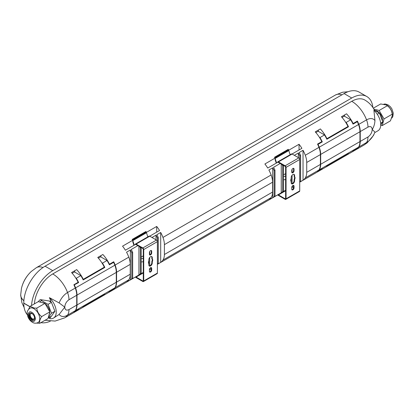 <?xml version="1.0" encoding="UTF-8"?>
<svg xmlns="http://www.w3.org/2000/svg" width="414" height="414" viewBox="0 0 414 414"><rect width="100%" height="100%" fill="white"/><g stroke="black" fill="none" stroke-linecap="round" stroke-linejoin="round"><path stroke-width="0.62" d="M29.792 308.27A8.254 4.766 60 0 1 33.917 308.678A8.254 4.766 60 0 1 39.309 315.954A8.254 4.766 60 0 1 38.041 322.568C35.992 323.489 34.114 323.401 32.406 322.309C30.118 320.876 28.525 318.78 27.629 316.017C27.345 313.382 25.927 311.711 29.792 308.27M373.837 109.042L379.146 110.466L384.032 118.921L382.241 125.587L390.428 120.862L392.451 115.159A8.254 4.766 -120 0 0 386.614 105.052L380.668 103.955L373.324 108.194M285.603 173.896A1.609 0.931 0 0 0 285.531 174.175A1.609 0.931 0 0 0 285.603 174.449M143.275 256.623A1.609 0.931 180 0 1 143.203 256.349A1.609 0.931 180 0 1 143.275 256.069M292.895 168.451A1.609 0.931 120 0 0 291.756 170.423L291.756 172.069A1.609 0.931 120 0 0 292.087 172.804A1.609 0.931 120 0 0 293.329 172.374A1.609 0.931 120 0 0 294.033 170.754L294.033 169.109A1.609 0.931 120 0 0 293.697 168.374A1.609 0.931 120 0 0 292.895 168.451M292.895 174.532A2.417 1.392 120 0 0 291.187 177.492L291.187 178.641A3.017 1.744 120 0 0 291.187 181.601L291.187 182.75A2.417 1.392 120 0 0 291.684 183.857A2.417 1.392 120 0 0 293.547 183.211A2.417 1.392 120 0 0 294.602 180.778L294.602 179.629A3.017 1.744 120 0 0 294.602 176.669L294.602 175.52A2.417 1.392 120 0 0 294.1 174.413A2.417 1.392 120 0 0 292.895 174.532M292.895 185.544A1.609 0.931 120 0 0 291.756 187.516L291.756 189.162A1.609 0.931 120 0 0 292.087 189.897A1.609 0.931 120 0 0 293.329 189.467A1.609 0.931 120 0 0 294.033 187.847L294.033 186.202A1.609 0.931 120 0 0 293.697 185.467A1.609 0.931 120 0 0 292.895 185.544M150.561 267.718A1.609 0.931 120 0 0 149.423 269.69L149.423 271.336A1.609 0.931 120 0 0 149.754 272.07A1.609 0.931 120 0 0 150.996 271.641A1.609 0.931 120 0 0 151.7 270.021L151.7 268.375A1.609 0.931 120 0 0 151.369 267.641A1.609 0.931 120 0 0 150.561 267.718M150.561 250.625A1.609 0.931 120 0 0 149.423 252.597L149.423 254.243A1.609 0.931 120 0 0 149.754 254.977A1.609 0.931 120 0 0 150.996 254.548A1.609 0.931 120 0 0 151.7 252.928L151.7 251.282A1.609 0.931 120 0 0 151.369 250.548A1.609 0.931 120 0 0 150.561 250.625M150.561 256.706A2.417 1.392 120 0 0 148.854 259.666L148.854 260.815A3.017 1.744 120 0 0 148.854 263.775L148.854 264.924A2.417 1.392 120 0 0 149.356 266.031A2.417 1.392 120 0 0 151.213 265.384A2.417 1.392 120 0 0 152.269 262.952L152.269 261.803A3.017 1.744 120 0 0 152.269 258.843L152.269 257.694A2.417 1.392 120 0 0 151.767 256.587A2.417 1.392 120 0 0 150.561 256.706M45.1 303.664A7.245 4.181 60 0 1 49.69 311.613M49.716 312.316A7.245 4.181 60 0 1 49.075 314.712M382.432 120.893A7.245 4.181 -120 0 0 377.361 111.216A7.245 4.181 -120 0 0 375.017 110.517M36.634 323.106L39.863 323.256C39.247 321.75 39.847 319.525 41.654 316.591C38.833 314.49 37.208 311.675 36.768 308.135L34.269 308.068L30.103 306.35L28.618 309.222M392.451 115.568L392.213 114.197C391.804 110.704 390.179 107.888 387.333 105.741L386.262 104.851M30.072 313.036A4.026 2.324 -120 0 0 29.803 316.322A4.026 2.324 -120 0 0 32.349 319.608A4.026 2.324 -120 0 0 34.057 319.939M31.78 319.939A4.026 2.324 60 0 1 29.151 316.389A4.026 2.324 60 0 1 29.767 313.165A4.026 2.324 60 0 1 31.78 313.367A4.026 2.324 60 0 1 34.414 316.912A4.026 2.324 60 0 1 33.793 320.136A4.026 2.324 60 0 1 31.78 319.939M34.434 316.995A3.017 1.744 60 0 1 33.86 318.94A3.017 1.744 60 0 1 32.349 318.79A3.017 1.744 60 0 1 30.377 316.125A3.017 1.744 60 0 1 30.843 313.709A3.017 1.744 60 0 1 32.349 313.859A3.017 1.744 60 0 1 32.809 314.179M294.338 155.317L298.328 153.009A23.934 13.817 60 0 1 299.752 155.907L300.605 155.416A23.934 13.817 -120 0 0 299.182 152.518L303.027 150.298A23.934 13.817 60 0 1 305.294 155.255L318.956 147.363A23.934 13.817 -120 0 0 317.543 144.077L321.813 141.614A23.934 13.817 -120 0 0 315.23 131.88L320.353 128.92A23.934 13.817 60 0 1 326.936 138.654L348.003 126.493A23.934 13.817 -120 0 0 341.415 116.758L346.539 113.803A23.934 13.817 60 0 1 353.126 123.532L357.396 121.069A23.934 13.817 60 0 1 358.809 124.355A16.105 9.299 60 0 1 360.242 131.574L367.984 127.103A16.105 9.299 -120 0 0 366.55 119.889A23.934 13.817 -120 0 0 351.76 101.301L52.749 273.933A26.087 15.059 120 0 0 34.383 303.876M75.286 310.686L67.544 315.157A23.934 13.817 60 0 1 64.719 317.849L76.73 310.914A23.934 13.817 -120 0 0 78.142 309.879L73.873 312.342A23.934 13.817 -120 0 0 75.286 310.686A16.105 9.299 -120 0 0 76.719 305.123L76.719 295.265A16.105 9.299 -120 0 0 75.286 288.046A23.934 13.817 -120 0 0 73.873 284.76L78.142 282.296A23.934 13.817 -120 0 0 71.555 272.562L76.683 269.602A23.934 13.817 60 0 1 83.266 279.336L104.333 267.175A23.934 13.817 -120 0 0 97.745 257.441L102.869 254.486A23.934 13.817 60 0 1 109.456 264.215L113.726 261.751A23.934 13.817 60 0 1 115.139 265.038A16.105 9.299 60 0 1 116.572 272.257L116.572 282.115A16.105 9.299 60 0 1 115.139 287.678A23.934 13.817 60 0 1 113.726 289.334L113.726 289.226M131.802 252.876L131.802 278.653A23.934 13.817 60 0 1 130.379 279.905L126.534 282.125A23.934 13.817 -120 0 0 128.801 279.786A16.105 9.299 -120 0 0 130.234 274.228L130.234 264.365A16.105 9.299 -120 0 0 128.801 257.151A23.934 13.817 -120 0 0 126.534 252.193L130.379 249.978A23.934 13.817 60 0 1 131.802 252.876L132.656 252.38A23.934 13.817 -120 0 0 131.233 249.482L137.888 245.642M139.787 246.739A23.934 13.817 60 0 1 140.341 247.945L141.107 247.5M152.005 237.491L156 235.183A23.934 13.817 60 0 1 157.423 238.081L158.277 237.589A23.934 13.817 -120 0 0 156.854 234.691L160.694 232.471A23.934 13.817 60 0 1 162.961 237.429A16.105 9.299 60 0 1 164.394 244.643L164.394 254.506A16.105 9.299 60 0 1 162.961 260.064A23.934 13.817 60 0 1 160.694 262.404L160.694 232.471M274.135 170.697L274.135 196.479A23.934 13.817 60 0 1 272.712 197.732L268.867 199.952A23.934 13.817 -120 0 0 271.134 197.613A16.105 9.299 -120 0 0 272.567 192.055L272.567 182.191A16.105 9.299 -120 0 0 271.134 174.977A23.934 13.817 -120 0 0 268.867 170.019L272.712 167.805A23.934 13.817 60 0 1 274.135 170.697L274.989 170.206A23.934 13.817 -120 0 0 273.566 167.308L280.216 163.468M282.115 164.565A23.934 13.817 60 0 1 282.674 165.771L283.44 165.326M146.251 232.094L132.583 239.985A23.934 13.817 -120 0 0 132.149 239.458L145.816 231.571L146.251 232.094M288.579 149.92L274.917 157.812A23.934 13.817 -120 0 0 274.482 157.284L288.144 149.397L288.579 149.92M285.603 198.529A0.642 0.373 60 0 1 285.474 198.823A0.642 0.373 60 0 1 285.148 198.792L285.603 198.529L285.603 167.106A0.642 0.373 -120 0 0 285.148 166.314L278.431 162.438A0.642 0.373 -120 0 0 278.136 162.391A23.934 13.817 -120 0 0 277.975 162.133L267.729 168.048A23.934 13.817 -120 0 0 264.882 163.991L299.043 144.269A23.934 13.817 60 0 1 301.889 148.326L292.056 154.003M143.275 280.702A0.642 0.373 60 0 1 143.141 280.997A0.642 0.373 60 0 1 142.82 280.966L143.275 280.702L143.275 249.28A0.642 0.373 -120 0 0 142.82 248.488L136.102 244.612A0.642 0.373 -120 0 0 135.802 244.565A23.934 13.817 -120 0 0 135.647 244.307L125.395 250.222A23.934 13.817 -120 0 0 122.549 246.164L156.709 226.442A23.934 13.817 60 0 1 159.556 230.5L149.728 236.177M317.828 144.677L317.828 144.227L321.813 141.93L321.813 141.614M318.956 147.363A16.105 9.299 60 0 1 320.389 154.582L320.389 164.441A16.105 9.299 60 0 1 318.956 170.004A23.934 13.817 60 0 1 317.543 171.66L321.813 169.119M305.294 155.255A16.105 9.299 60 0 1 306.727 162.469L306.727 172.333A16.105 9.299 60 0 1 305.294 177.891A23.934 13.817 60 0 1 303.027 180.23L303.027 150.298M303.027 180.23L299.726 182.134M299.726 182.041A23.934 13.817 -120 0 0 300.605 181.197L300.605 155.416M299.752 155.907L299.752 181.689A23.934 13.817 60 0 1 299.726 181.72M298.328 157.62L298.328 153.009M293.552 185.7L291.974 186.611M292.067 183.64L292.067 175.257M292.067 172.607L292.067 169.336M285.603 173.678L283.528 174.879M285.603 176.24L283.528 176.524L283.528 165.377M282.674 165.771L282.674 191.547A23.934 13.817 60 0 1 281.251 192.805L281.251 164.063M281.251 192.805L273.566 197.24A23.934 13.817 -120 0 0 274.989 195.988L274.989 170.206M272.712 197.732L272.712 167.805M160.694 262.404L157.392 264.313M157.392 264.215A23.934 13.817 -120 0 0 158.277 263.371L158.277 237.589M157.423 238.081L157.423 263.863A23.934 13.817 60 0 1 157.392 263.894M156 239.794L156 235.183M151.224 267.874L149.645 268.784M149.733 265.814L149.733 257.43M149.733 254.781L149.733 251.515M143.275 255.852L141.195 257.053M143.275 258.414L141.195 258.698L141.195 247.551M140.341 247.945L140.341 273.721A23.934 13.817 60 0 1 138.918 274.979L138.918 246.237M138.918 274.979L131.233 279.414A23.934 13.817 -120 0 0 132.656 278.161L132.656 252.38M130.379 279.905L130.379 249.978M113.726 262.517L113.726 261.751M98.356 258.119L100.633 256.804L107.029 260.499A23.934 13.817 -120 0 1 109.379 264.815L113.648 262.347L109.456 264.53L109.456 264.215M109.456 291.725L109.456 291.798A23.934 13.817 60 0 1 108.044 292.833A23.934 13.817 60 0 1 107.899 292.915M113.726 289.334L109.456 291.798M100.918 256.97L100.918 255.614M109.456 264.53L109.161 264.36M83.266 279.336L83.266 279.652L104.333 267.491L104.333 267.175M74.727 272.091L74.727 270.73M83.266 279.652L82.971 279.481M74.158 285.36L74.158 284.91L78.142 282.607L78.142 282.296M39.863 323.256L48.05 318.532L49.835 311.866L44.955 303.41L38.29 301.625L40.241 299.586L51.01 301.294L49.395 297.65L59.14 302.929L64.703 307.069A16.105 9.299 0 0 0 64.765 307.033L64.703 307.069M31.526 305.527A30.113 17.388 -60 0 1 52.749 270.642L351.76 98.014A30.113 17.388 -60 0 1 366.814 96.524A30.113 17.388 -60 0 1 372.91 107.562M50.306 321.197A30.113 17.388 -60 0 1 40.934 322.641M375.001 111.366L374.696 110.657C372.465 106.119 369.169 102.568 364.806 100.007A26.087 15.059 120 0 0 351.76 101.301M358.809 124.355L366.55 119.889A13.781 7.959 -60 0 1 374.955 120.593L373.909 110.295A13.284 7.669 -120 0 1 377.987 130.752L374.991 132.48M357.396 121.069L357.396 121.835M357.396 148.543L357.396 148.652A23.934 13.817 -120 0 0 358.809 146.996A16.105 9.299 -120 0 0 360.242 141.433L360.242 131.574M353.126 151.043L357.396 148.652M353.126 123.532L353.126 123.848L357.318 121.669L353.049 124.133A23.934 13.817 -120 0 0 350.699 119.817L346.145 122.446A23.934 13.817 60 0 1 348.495 126.762L326.858 139.254A23.934 13.817 -120 0 0 324.514 134.938L319.96 137.567A23.934 13.817 60 0 1 322.304 141.883L318.035 144.346A23.934 13.817 60 0 1 319.241 147.203A16.105 9.299 60 0 1 320.674 154.417L320.674 164.28A16.105 9.299 60 0 1 319.241 169.838A23.934 13.817 60 0 1 318.035 171.303L317.957 171.256M352.831 123.677L353.126 123.848M344.588 114.932L344.588 116.287M348.003 126.493L348.003 126.808L326.936 138.969L326.936 138.654M326.641 138.799L326.936 138.969M318.397 130.048L318.397 131.409M132.583 239.985L132.418 239.468L146.08 231.581M132.149 239.458L132.418 239.468M274.917 157.812L274.746 157.294L288.413 149.407M274.482 157.284L274.746 157.294M299.043 144.269L299.043 149.971M276.252 163.126L275.129 159.706L275.129 158.458L288.791 150.572L290.147 154.712M156.709 226.442L156.709 232.145M133.919 245.3L132.801 241.879L132.801 240.637L146.463 232.746L147.819 236.886M318.035 171.303L322.304 168.834A23.934 13.817 60 0 1 320.684 170.066A23.934 13.817 60 0 1 320.545 170.149M353.126 151.115A23.934 13.817 60 0 1 351.714 152.15A23.934 13.817 60 0 1 351.569 152.233M325.523 167.272L346.59 155.11A23.934 13.817 -120 0 0 348.003 154.075L326.936 166.237A23.934 13.817 60 0 1 325.523 167.272A23.934 13.817 60 0 1 325.383 167.354M299.726 182.17L320.4 170.232A23.934 13.817 -120 0 0 321.813 169.197M300.605 181.197L299.752 181.689M285.603 190.29L282.105 192.308A23.934 13.817 -120 0 0 283.528 191.056L282.674 191.547M274.989 195.988L274.135 196.479M158.277 263.371L157.423 263.863M143.275 272.464L139.772 274.482A23.934 13.817 -120 0 0 141.195 273.23L140.341 273.721M132.656 278.161L131.802 278.653M81.853 307.954L102.92 295.793A23.934 13.817 -120 0 0 104.333 294.758L83.266 306.919A23.934 13.817 60 0 1 81.853 307.954A23.934 13.817 60 0 1 81.713 308.037M321.802 141.593L322.304 141.883M291.213 183.091L291.213 177.12M283.528 176.524L283.528 191.056M148.88 265.265L148.88 259.293M141.195 258.698L141.195 273.23M113.648 262.347A23.934 13.817 60 0 1 114.854 265.203A16.105 9.299 60 0 1 116.287 272.422L116.287 282.281A16.105 9.299 60 0 1 114.854 287.839A23.934 13.817 60 0 1 113.648 289.303L109.379 291.766A23.934 13.817 -120 0 1 107.759 292.998L103.205 295.627A23.934 13.817 60 0 1 103.06 295.71M72.165 273.24L74.442 271.926L80.839 275.62A23.934 13.817 -120 0 1 83.188 279.936L104.825 267.444L104.323 267.154M74.158 284.91L78.634 282.565L78.132 282.276M103.205 295.627A23.934 13.817 60 0 0 104.825 294.395L83.188 306.888A23.934 13.817 -120 0 1 81.568 308.119L77.014 310.748A23.934 13.817 60 0 0 78.634 309.517L74.287 311.939M74.365 311.985A23.934 13.817 -120 0 0 75.571 310.521A16.105 9.299 -120 0 0 77.004 304.963L77.004 295.099A16.105 9.299 -120 0 0 75.571 287.885A23.934 13.817 -120 0 0 74.365 285.029M49.395 297.65A13.284 7.669 60 0 1 53.473 318.107L59.14 314.449L64.765 307.162C65.029 309.946 66.437 310.754 68.978 309.594L76.719 305.123M53.473 318.107A13.284 7.669 60 0 1 49.395 318.521L51.01 316.741L50.746 316.591M48.169 318.076L51.46 316.177L54.912 311.271L51.46 302.375L49.509 301.247M366.814 96.524L359.129 92.084A30.113 17.388 120 0 0 344.075 93.574L351.76 98.014M52.749 270.642L45.064 266.207L344.075 93.574M45.064 266.207A30.113 17.388 120 0 0 23.774 303.089L23.774 303.219A30.113 17.388 120 0 0 27.329 314.769M360.242 141.433L367.984 136.962A16.105 9.299 -120 0 1 366.55 142.525A23.934 13.817 -120 0 1 363.725 145.216L367.177 142.835L373.5 135.43L374.955 132.113A13.781 7.959 -60 0 1 366.55 142.525L358.809 146.996M374.955 120.593C374.768 123.879 373.868 126.85 372.264 129.499L374.955 132.113M320.684 170.066L325.238 167.437A23.934 13.817 -120 0 0 326.858 166.205L348.495 153.713A23.934 13.817 60 0 1 346.875 154.945L351.429 152.316A23.934 13.817 -120 0 0 353.049 151.084L357.318 148.621A23.934 13.817 -120 0 0 358.524 147.156A16.105 9.299 -120 0 0 359.957 141.598L359.957 131.74A16.105 9.299 -120 0 0 358.524 124.521A23.934 13.817 -120 0 0 357.318 121.669M350.699 119.817L344.303 116.122L342.026 117.436M347.993 126.472L348.495 126.762M324.514 134.938L318.112 131.243L315.841 132.558M277.52 162.397A1.289 0.745 60 0 1 277.789 161.848L291.451 153.961A1.289 0.745 60 0 1 292.098 154.024L298.815 157.9A1.289 0.745 60 0 1 299.726 159.478L299.726 190.906A1.289 0.745 60 0 1 299.457 191.491L285.795 199.382A1.289 0.745 60 0 1 285.148 199.32L278.431 195.439A1.289 0.745 60 0 1 277.82 194.813M291.88 186.838A0.642 0.373 -120 0 0 292.098 187.024L293.552 187.868M278.141 194.627A0.642 0.373 -120 0 0 278.431 194.911L285.148 198.792M277.789 161.848A1.289 0.745 60 0 1 278.431 161.91L285.148 165.791A1.289 0.745 60 0 1 286.058 167.37L286.058 198.792A1.289 0.745 60 0 1 285.795 199.382M275.129 158.458L276.593 162.93M135.192 244.57A1.289 0.745 60 0 1 135.456 244.022L149.118 236.135A1.289 0.745 60 0 1 149.764 236.197L156.482 240.073A1.289 0.745 60 0 1 157.392 241.652L157.392 273.08A1.289 0.745 60 0 1 157.129 273.67L143.461 281.556A1.289 0.745 60 0 1 142.82 281.494L136.102 277.613A1.289 0.745 60 0 1 135.487 276.987M149.552 269.012A0.642 0.373 -120 0 0 149.764 269.198L151.219 270.042M135.813 276.8A0.642 0.373 -120 0 0 136.102 277.085L142.82 280.966M135.456 244.022A1.289 0.745 60 0 1 136.102 244.084L142.82 247.965A1.289 0.745 60 0 1 143.73 249.544L143.73 280.966A1.289 0.745 60 0 1 143.461 281.556M132.801 240.637L134.26 245.104M319.344 137.215L319.96 137.567M285.603 179.531L283.528 179.811M143.275 261.705L141.195 261.984M107.029 260.499L102.475 263.128A23.934 13.817 60 0 1 104.825 267.444M80.839 275.62L76.285 278.249A23.934 13.817 60 0 1 78.634 282.565M102.475 263.128L101.86 262.776M76.285 278.249L75.674 277.897M54.912 311.271L51.496 313.243L48.045 304.347L51.46 302.375M48.215 317.9L51.496 313.243M41.71 300.031L39.941 302.065M48.045 304.347L41.141 300.362M380.735 124.935L382.841 121.939L380.657 123.201M382.841 121.939L379.39 113.043L377.278 114.264M379.39 113.043L374.468 110.207M345.535 122.094L346.145 122.446M291.891 172.617A1.609 0.931 120 0 0 293.578 170.49L293.578 168.85A1.609 0.931 120 0 0 293.438 168.296M291.477 183.687A2.417 1.392 120 0 0 293.236 182.781A2.417 1.392 120 0 0 294.147 180.514L294.147 179.365A3.017 1.744 120 0 0 294.147 176.405L294.147 175.257A2.417 1.392 120 0 0 293.852 174.32M291.891 189.71A1.609 0.931 120 0 0 293.578 187.583L293.578 185.938A1.609 0.931 120 0 0 293.438 185.389M149.563 271.884A1.609 0.931 120 0 0 151.245 269.757L151.245 268.112A1.609 0.931 120 0 0 151.105 267.563M149.563 254.791A1.609 0.931 120 0 0 151.245 252.664L151.245 251.024A1.609 0.931 120 0 0 151.105 250.475M149.149 265.86A2.417 1.392 120 0 0 150.908 264.955A2.417 1.392 120 0 0 151.814 262.688L151.814 261.539A3.017 1.744 120 0 0 151.814 258.579L151.814 257.43A2.417 1.392 120 0 0 151.519 256.494M42.109 302.65A7.245 4.181 60 0 1 44.505 303.291M294.602 176.669L294.147 176.405M294.602 179.629L294.147 179.365M152.269 258.843L151.814 258.579M152.269 261.803L151.814 261.539M382.241 125.587L380.73 125.183M41.654 316.591L49.835 311.866M38.29 301.625L30.103 306.35M44.955 303.41L36.768 308.135M392.213 114.197L384.032 118.921M387.333 105.741L379.146 110.466M31.78 320.922C30.031 320.157 28.799 318.019 28.08 314.516C28.799 311.84 30.031 311.126 31.78 312.379C33.529 313.144 34.766 315.282 35.48 318.79C34.766 321.466 33.529 322.18 31.78 320.922M52.749 273.933A23.934 13.817 60 0 1 67.544 292.517L75.286 288.046M115.139 265.038L128.801 257.151M162.961 237.429L271.134 174.977M306.727 162.469L320.389 154.582M164.394 244.643L272.567 182.191M116.572 272.257L130.234 264.365M59.14 302.929A13.781 7.959 -60 0 1 67.544 292.517A16.105 9.299 60 0 1 68.978 299.736L76.719 295.265M318.956 170.004L305.294 177.891M271.134 197.613L162.961 260.064M128.801 279.786L115.139 287.678M320.389 164.441L306.727 172.333M272.567 192.055L164.394 254.506M116.572 282.115L130.234 274.228M68.978 299.736C66.437 301.511 65.029 303.943 64.765 307.033M68.978 309.594A16.105 9.299 60 0 1 67.544 315.157A13.781 7.959 -60 0 1 59.14 314.449M23.774 303.089L29.927 306.639M29.87 306.738L23.774 303.219M367.984 127.103C370.525 125.944 371.932 126.756 372.202 129.535A16.105 9.299 0 0 0 372.264 129.499M367.984 136.962C370.53 135.187 371.932 132.754 372.202 129.665L372.202 129.535M358.524 147.156L319.241 169.838M359.957 141.598L320.674 164.28M359.957 131.74L320.674 154.417M358.524 124.521L319.241 147.203M292.098 187.024L291.782 187.206M285.603 190.771L278.431 194.911M149.764 269.198L149.454 269.379M143.275 272.945L136.102 277.085M75.571 287.885L114.854 265.203M114.854 287.839L75.571 310.521M116.287 282.281L77.004 304.963M116.287 272.422L77.004 295.099M299.726 190.906L286.058 198.792M286.058 167.37L299.726 159.478M298.815 157.9L285.148 165.791M278.431 161.91L292.098 154.024M157.392 273.08L143.73 280.966M143.73 249.544L157.392 241.652M156.482 240.073L142.82 247.965M136.102 244.084L149.764 236.197M341.886 94.842A17.295 9.983 -120 0 0 335.428 95.018L36.416 267.651A17.295 9.983 60 0 1 42.999 267.516M36.416 267.651L31.247 271.491A20.819 12.022 120 0 0 21.44 288.48L20.7 294.877A17.295 9.983 0 0 0 23.872 300.642M23.862 300.766A17.295 9.983 180 0 1 20.7 295.006A17.295 9.983 180 0 1 20.7 294.944M293.578 170.49L294.033 170.754M294.033 169.109L293.578 168.85M294.147 180.514L294.602 180.778M294.602 175.52L294.147 175.257M294.033 186.202L293.578 185.938M294.033 187.847L293.578 187.583M151.7 268.375L151.245 268.112M151.7 270.021L151.245 269.757M151.245 252.664L151.7 252.928M151.7 251.282L151.245 251.024M152.269 257.694L151.814 257.43M152.269 262.952L151.814 262.688M391.913 117.99L392.814 116.582L393.3 113.188L391.835 108.758L390.252 106.615L388.125 104.902L385.501 104.023L383.897 104.105M363.725 145.216L351.714 152.15M293.557 185.726L291.958 186.652M285.603 190.321L157.392 264.344M151.229 267.899L149.625 268.826M143.275 272.495L108.044 292.833M45.069 320.255L55.14 321.073L64.719 317.849M20.7 294.877L21.89 302.67L24.126 307.483M335.428 95.018L342.663 92.218L347.946 91.753M31.247 271.491C26.227 276.262 22.956 281.929 21.44 288.48"/></g></svg>
